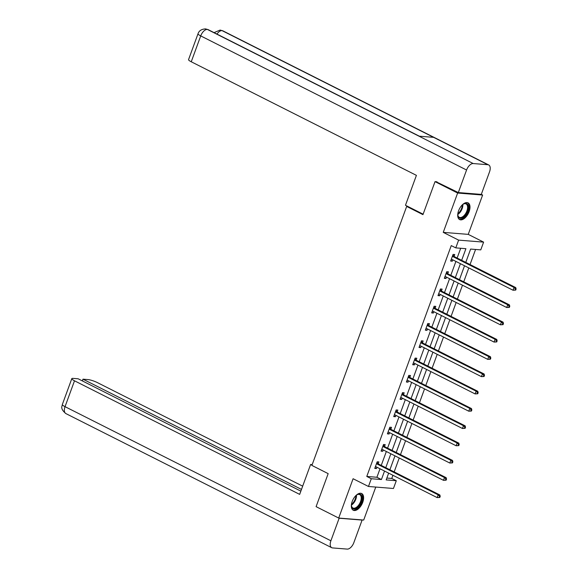 <?xml version="1.0" encoding="UTF-8"?>
<svg xmlns="http://www.w3.org/2000/svg" width="578" height="578" viewBox="0 0 578 578"><rect width="100%" height="100%" fill="white"/><g stroke="black" fill="none" stroke-linecap="round" stroke-linejoin="round"><path stroke-width="0.87" d="M362.746 502.304A9.356 5.007 116.8 0 0 361.691 493.533A9.356 5.007 116.8 0 0 352.212 501.458A9.356 5.007 116.8 0 0 353.266 510.237A9.356 5.007 116.8 0 0 362.746 502.304M469.119 211.635A9.356 5.007 116.8 0 0 468.064 202.864A9.356 5.007 116.8 0 0 458.578 210.789A9.356 5.007 116.8 0 0 459.633 219.568A9.356 5.007 116.8 0 0 469.119 211.635M386.841 478.057L391.768 478.447L396.291 480.73L393.452 488.482L368.468 486.481L371.3 478.729L381.429 479.538L384.536 471.056M407.996 206.541L406.674 206.44L311.896 465.427L328.174 473.635L316.094 506.646L338.701 518.054L363.692 520.055L375.758 487.066M487.868 164.716L433.616 137.347L418.963 136.17L473.216 163.545L487.868 164.716A7.377 3.952 116.8 0 1 488.699 164.947A7.377 3.952 116.8 0 1 489.53 171.861L481.286 194.403L482.623 195.046L457.639 193.045L443.247 232.37L458.621 240.123L483.605 242.124L480.773 249.877L470.637 249.067L465.767 262.39M443.247 232.37L468.238 234.372L482.623 195.046M468.238 234.372L483.605 242.124M391.768 478.447L392.924 475.289M394.16 471.915L399.246 458.007M400.482 454.633L405.575 440.732M406.811 437.358L411.897 423.45M413.133 420.076L418.219 406.168M419.455 402.794L424.548 388.886M425.776 385.512L430.87 371.603M432.106 368.229L437.192 354.328M438.427 350.954L443.514 337.046M444.749 333.672L449.843 319.764M451.071 316.39L456.165 302.482M457.4 299.108L462.487 285.2M463.722 281.826L468.809 267.925M470.044 264.551L475.564 249.465M406.674 206.44L422.952 214.648L435.032 181.637L436.975 181.795M435.032 181.637L457.639 193.045M468.238 255.621L465.839 262.275M461.916 272.903L459.517 279.55M455.594 290.185L453.159 296.832M449.272 307.467L446.866 314.114M442.943 324.742L440.544 331.396M436.621 342.024L434.223 348.671M430.299 359.306L427.893 365.953M423.977 376.589L421.543 383.236M417.648 393.871L415.25 400.518M411.326 411.146L408.928 417.8M405.005 428.428L402.57 435.075M398.683 445.71L396.277 452.357M392.354 462.992L389.955 469.639M461.656 260.317L465.911 248.692L455.782 247.875L451.259 245.599L366.784 476.445L376.914 477.262L380.013 468.78M381.249 465.406L386.342 451.497M387.571 448.123L392.664 434.215M393.9 430.841L398.986 416.933M400.222 413.559L405.308 399.658M406.544 396.284L411.637 382.376M412.873 379.002L417.959 365.094M419.195 361.72L424.281 347.812M425.516 344.437L430.603 330.529M431.838 327.155L436.932 313.254M438.167 309.88L443.254 295.972M444.489 292.598L449.576 278.69M450.811 275.316L455.905 261.408M457.133 258.034L460.709 248.273M454.106 256.336L454.763 254.544L453.08 254.407L450.645 261.054L452.336 261.191L452.82 259.854M447.784 273.618L448.441 271.826L446.751 271.689L444.323 278.336L446.006 278.473L446.498 277.137M441.462 290.9L442.119 289.101L440.429 288.971L437.994 295.618L439.685 295.748L440.176 294.419M435.14 308.175L435.79 306.383L434.107 306.246L431.672 312.893L433.363 313.03L433.847 311.694M428.811 325.457L429.468 323.666L427.778 323.528L425.35 330.175L427.041 330.313L427.525 328.976M422.489 342.74L423.147 340.948L421.456 340.81L419.028 347.457L420.712 347.595L421.203 346.258M416.167 360.022L416.825 358.23L415.134 358.093L412.699 364.74L414.39 364.87L414.881 363.54M409.845 377.297L410.496 375.505L408.812 375.375L406.377 382.022L408.068 382.152L408.552 380.823M403.516 394.579L404.174 392.787L402.483 392.65L400.055 399.297L401.739 399.434L402.23 398.098M397.194 411.861L397.852 410.069L396.161 409.932L393.726 416.579L395.417 416.716L395.908 415.38M390.873 429.143L391.53 427.352L389.839 427.214L387.405 433.861L389.095 433.999L389.579 432.662M384.543 446.426L385.201 444.627L383.517 444.496L381.083 451.143L382.773 451.274L383.257 449.944M378.222 463.7L378.879 461.909L377.188 461.779L374.761 468.418L376.444 468.556L376.935 467.226M368.468 486.481L353.093 478.729L338.701 518.054M366.784 476.445L371.3 478.729M455.782 247.875L458.621 240.123M388.647 473.129L386.162 479.921L396.291 480.73M464.531 265.764L459.445 279.673M458.21 283.047L453.116 296.947M451.88 300.322L446.794 314.23M445.559 317.604L440.472 331.512M439.237 334.886L434.143 348.794M432.915 352.168L427.821 366.069M426.586 369.443L421.499 383.351M420.264 386.725L415.177 400.633M413.942 404.008L408.848 417.916M407.613 421.29L402.526 435.198M401.291 438.572L396.205 452.473M394.969 455.847L389.883 469.755M385.772 467.681L390.858 453.781M392.094 450.406L397.187 436.498M398.423 433.124L403.509 419.216M404.745 415.842L409.831 401.934M411.066 398.56L416.153 384.652M417.388 381.278L422.482 367.377M423.717 364.003L428.804 350.095M430.039 346.721L435.126 332.812M436.361 329.438L441.455 315.53M442.683 312.156L447.777 298.255M449.012 294.881L454.098 280.973M455.334 277.599L460.42 263.691M376.914 477.262L381.429 479.538M450.869 260.447L452.336 261.191M444.54 277.729L446.006 278.473M438.218 295.011L439.685 295.748M431.896 312.293L433.363 313.03M425.567 329.568L427.041 330.313M419.245 346.851L420.712 347.595M412.923 364.133L414.39 364.87M406.601 381.415L408.068 382.152M400.272 398.697L401.739 399.434M393.95 415.972L395.417 416.716M387.628 433.254L389.095 433.999M381.307 450.537L382.773 451.274M374.978 467.819L376.444 468.556M515.706 290.091L516.111 288.986L515.432 288.928L515.027 290.04L515.706 290.091L513.04 290.235L451.823 259.356A1.199 0.99 -85.4 0 0 451.454 259.262L451.302 259.262M515.027 290.04L513.04 290.235L514.059 287.468L515.742 287.598L454.525 256.719A1.199 0.99 -85.4 0 1 454.214 256.466L452.906 254.869M452.422 256.199L452.531 256.336A1.199 0.99 -85.4 0 0 452.834 256.581L514.059 287.468L515.432 288.928M451.888 259.385L451.259 259.377M516.111 288.986L515.742 287.598M462.19 204.98A8.092 4.335 -63.2 0 1 463.491 204.02A8.092 4.335 -63.2 0 1 468.44 207.43A8.092 4.335 -63.2 0 1 463.419 217.241A8.092 4.335 -63.2 0 1 457.855 215.204A8.092 4.335 -63.2 0 1 457.812 214.272A8.092 4.335 -63.2 0 1 457.848 213.585M457.827 214.915A7.492 4.01 116.8 0 0 459.3 217.314A7.492 4.01 116.8 0 0 464.589 214.98A7.492 4.01 116.8 0 0 467.595 207.451A7.492 4.01 116.8 0 0 466.049 203.933A7.492 4.01 116.8 0 0 463.245 204.171M459.127 219.235A9.291 4.978 116.8 0 0 465.615 216.114A9.291 4.978 116.8 0 0 469.228 206.917A9.291 4.978 116.8 0 0 467.494 202.654M355.817 495.649A8.092 4.335 -63.2 0 1 357.125 494.696A8.092 4.335 -63.2 0 1 362.074 498.099A8.092 4.335 -63.2 0 1 357.052 507.91A8.092 4.335 -63.2 0 1 351.482 505.873A8.092 4.335 -63.2 0 1 351.438 504.941A8.092 4.335 -63.2 0 1 351.475 504.254M351.46 505.584A7.492 4.01 116.8 0 0 352.927 507.983A7.492 4.01 116.8 0 0 358.216 505.649A7.492 4.01 116.8 0 0 361.228 498.12A7.492 4.01 116.8 0 0 359.682 494.602A7.492 4.01 116.8 0 0 356.879 494.84M352.761 509.904A9.291 4.978 116.8 0 0 359.241 506.783A9.291 4.978 116.8 0 0 362.861 497.593A9.291 4.978 116.8 0 0 361.12 493.323M423.125 214.178L405.467 205.269L416.413 175.358L191.253 61.774A7.196 1.293 -159.9 0 1 188.551 59.621L198.016 33.755A7.196 1.293 -159.9 0 0 200.718 35.908L191.253 61.774M473.216 163.545A7.377 3.952 116.8 0 0 466.569 170.019L458.318 192.561L481.286 194.403M458.318 192.561L436.043 181.723M419.375 136.206L208.159 29.651A7.377 3.952 116.8 0 0 207.365 29.427L205.508 28.9C201.52 29.124 199.02 30.742 198.016 33.755M488.699 164.947L222.848 30.829A7.377 3.952 116.8 0 0 222.024 30.598L220.095 30.07L214.055 32.628M312.199 464.604L310.61 464.481L299.664 494.385L74.504 380.801L65.039 406.666L330.891 540.784L339.142 518.235L338.787 518.061M311.99 465.174L310.61 464.481M302.677 486.163L97.465 382.636A7.196 1.293 20.1 0 0 87.993 379.58L82.957 379.175L301.485 489.414M330.891 540.784A7.377 3.952 116.8 0 0 331.721 547.698A7.377 3.952 116.8 0 0 332.552 547.922L347.205 549.1A7.377 3.952 116.8 0 0 353.852 542.619L362.103 520.077L339.142 518.235M300.856 491.134L78.167 378.792L73.131 378.388A7.196 1.293 20.1 0 0 71.802 378.648A7.196 1.293 20.1 0 0 74.504 380.801M82.329 380.895L82.957 379.175M509.377 307.373L509.782 306.268L509.11 306.21L508.705 307.323L509.377 307.373L506.718 307.518L445.501 276.631A1.199 0.99 -85.4 0 0 445.132 276.544L444.973 276.544M508.705 307.323L506.718 307.518L507.73 304.751L509.42 304.881L448.203 274.001A1.199 0.99 -85.4 0 1 447.892 273.748L446.584 272.151M446.093 273.481L446.209 273.611A1.199 0.99 -85.4 0 0 446.512 273.864L507.73 304.751L509.11 306.21M445.566 276.667L444.93 276.66M509.782 306.268L509.42 304.881M503.055 324.655L503.46 323.543L502.788 323.492L502.383 324.598L503.055 324.655L500.396 324.8L439.179 293.913A1.199 0.99 -85.4 0 0 438.81 293.826L438.651 293.819M502.383 324.598L500.396 324.8L501.408 322.025L503.098 322.163L441.881 291.283A1.199 0.99 -85.4 0 1 441.57 291.03L440.255 289.434M439.771 290.763L439.88 290.893A1.199 0.99 -85.4 0 0 440.19 291.146L501.408 322.025L502.788 323.492M439.244 293.949L438.608 293.942M503.46 323.543L503.098 322.163M496.733 341.938L497.138 340.825L496.459 340.774L496.054 341.88L496.733 341.938L494.067 342.075L432.85 311.195A1.199 0.99 -85.4 0 0 432.489 311.101L432.33 311.101M496.054 341.88L494.067 342.075L495.086 339.308L496.769 339.445L435.552 308.558A1.199 0.99 -85.4 0 1 435.248 308.312L433.934 306.716M433.449 308.045L433.558 308.175A1.199 0.99 -85.4 0 0 433.868 308.428L495.086 339.308L496.459 340.774M432.915 311.224L432.286 311.224M497.138 340.825L496.769 339.445M490.411 359.213L490.816 358.107L490.137 358.057L489.732 359.162L490.411 359.213L487.745 359.357L426.528 328.477A1.199 0.99 -85.4 0 0 426.159 328.383L426.008 328.383M489.732 359.162L487.745 359.357L488.757 356.59L490.447 356.727L429.23 325.84A1.199 0.99 -85.4 0 1 428.919 325.587L427.612 323.998M427.128 325.32L427.236 325.457A1.199 0.99 -85.4 0 0 427.539 325.703L488.757 356.59L490.137 358.057M426.593 328.506L425.964 328.499M490.816 358.107L490.447 356.727M484.082 376.495L484.487 375.389L483.815 375.332L483.41 376.444L484.082 376.495L481.423 376.639L420.206 345.752A1.199 0.99 -85.4 0 0 419.838 345.666L419.679 345.666M483.41 376.444L481.423 376.639L482.435 373.872L484.126 374.002L422.908 343.122A1.199 0.99 -85.4 0 1 422.597 342.87L421.29 341.273M420.798 342.602L420.907 342.74A1.199 0.99 -85.4 0 0 421.218 342.985L482.435 373.872L483.815 375.332M420.271 345.789L419.635 345.781M484.487 375.389L484.126 374.002M477.76 393.777L478.165 392.672L477.493 392.614L477.088 393.719L477.76 393.777L475.102 393.921L413.884 363.035A1.199 0.99 -85.4 0 0 413.516 362.948L413.357 362.948M477.088 393.719L475.102 393.921L476.113 391.147L477.804 391.284L416.586 360.405A1.199 0.99 -85.4 0 1 416.276 360.152L414.961 358.555M414.477 359.884L414.585 360.015A1.199 0.99 -85.4 0 0 414.896 360.267L476.113 391.147L477.493 392.614M413.949 363.071L413.313 363.063M478.165 392.672L477.804 391.284M471.438 411.059L471.843 409.947L471.164 409.896L470.759 411.001L471.438 411.059L468.772 411.204L407.555 380.317A1.199 0.99 -85.4 0 0 407.194 380.23L407.035 380.223M470.759 411.001L468.772 411.204L469.791 408.429L471.475 408.567L410.257 377.68A1.199 0.99 -85.4 0 1 409.954 377.434L408.639 375.837M408.155 377.167L408.263 377.297A1.199 0.99 -85.4 0 0 408.574 377.55L469.791 408.429L471.164 409.896M407.62 380.353L406.991 380.346M471.843 409.947L471.475 408.567M465.109 428.341L465.521 427.229L464.842 427.178L464.437 428.284L465.109 428.341L462.451 428.479L401.233 397.599A1.199 0.99 -85.4 0 0 400.865 397.505L400.713 397.505M464.437 428.284L462.451 428.479L463.462 425.711L465.153 425.849L403.935 394.962A1.199 0.99 -85.4 0 1 403.625 394.716L402.317 393.119M401.833 394.449L401.941 394.579A1.199 0.99 -85.4 0 0 402.245 394.832L463.462 425.711L464.842 427.178M401.298 397.628L400.67 397.628M465.521 427.229L465.153 425.849M458.788 445.616L459.192 444.511L458.52 444.453L458.116 445.566L458.788 445.616L456.129 445.761L394.911 414.881A1.199 0.99 -85.4 0 0 394.543 414.787L394.384 414.787M458.116 445.566L456.129 445.761L457.14 442.994L458.831 443.131L397.613 412.244A1.199 0.99 -85.4 0 1 397.303 411.991L395.995 410.402M395.504 411.724L395.612 411.861A1.199 0.99 -85.4 0 0 395.923 412.107L457.14 442.994L458.52 444.453M394.976 414.91L394.34 414.903M459.192 444.511L458.831 443.131M452.466 462.899L452.87 461.793L452.198 461.735L451.786 462.848L452.466 462.899L449.807 463.043L388.582 432.156A1.199 0.99 -85.4 0 0 388.221 432.069L388.062 432.069M451.786 462.848L449.807 463.043L450.818 460.276L452.509 460.406L391.284 429.526A1.199 0.99 -85.4 0 1 390.981 429.273L389.666 427.677M389.182 429.006L389.29 429.136A1.199 0.99 -85.4 0 0 389.601 429.389L450.818 460.276L452.198 461.735M388.647 432.192L388.019 432.185M452.87 461.793L452.509 460.406M446.144 480.181L446.548 479.075L445.869 479.018L445.465 480.123L446.144 480.181L443.478 480.325L382.26 449.438A1.199 0.99 -85.4 0 0 381.892 449.352L381.74 449.344M445.465 480.123L443.478 480.325L444.496 477.551L446.18 477.688L384.962 446.808A1.199 0.99 -85.4 0 1 384.659 446.556L383.344 444.959M382.86 446.288L382.968 446.418A1.199 0.99 -85.4 0 0 383.272 446.671L444.496 477.551L445.869 479.018M382.325 449.474L381.697 449.467M446.548 479.075L446.18 477.688M439.815 497.463L440.226 496.35L439.547 496.3L439.143 497.405L439.815 497.463L437.156 497.6L375.938 466.721A1.199 0.99 -85.4 0 0 375.57 466.627L375.418 466.627M439.143 497.405L437.156 497.6L438.167 494.833L439.858 494.97L378.641 464.083A1.199 0.99 -85.4 0 1 378.33 463.838L377.022 462.241M376.538 463.57L376.646 463.7A1.199 0.99 -85.4 0 0 376.95 463.953L438.167 494.833L439.547 496.3M376.003 466.757L375.375 466.749M440.226 496.35L439.858 494.97M452.531 256.336L454.214 256.466M452.834 256.581L454.525 256.719M462.862 204.431A7.492 4.01 -63.2 0 1 462.884 205.074A7.492 4.01 -63.2 0 1 457.812 214.452M457.834 213.701A7.247 3.88 116.8 0 0 462.277 204.952A7.247 3.88 116.8 0 0 462.277 204.901M356.496 495.1A7.492 4.01 -63.2 0 1 356.518 495.743A7.492 4.01 -63.2 0 1 351.438 505.121M351.467 504.37A7.247 3.88 116.8 0 0 355.904 495.621A7.247 3.88 116.8 0 0 355.904 495.57M466.569 170.019L200.718 35.908A7.377 3.952 116.8 0 1 207.365 29.427L418.963 136.17M216.952 34.088A7.377 3.952 116.8 0 1 222.017 30.598L433.616 137.347M71.802 378.648L62.337 404.513A7.196 1.293 -159.9 0 0 65.039 406.666A7.377 3.952 116.8 0 0 65.87 413.581L331.721 547.698M446.209 273.611L447.892 273.748M446.512 273.864L448.203 274.001M439.88 290.893L441.57 291.03M440.19 291.146L441.881 291.283M433.558 308.175L435.248 308.312M433.868 308.428L435.552 308.558M427.236 325.457L428.919 325.587M427.539 325.703L429.23 325.84M420.907 342.74L422.597 342.87M421.218 342.985L422.908 343.122M414.585 360.015L416.276 360.152M414.896 360.267L416.586 360.405M408.263 377.297L409.954 377.434M408.574 377.55L410.257 377.68M401.941 394.579L403.625 394.716M402.245 394.832L403.935 394.962M395.612 411.861L397.303 411.991M395.923 412.107L397.613 412.244M389.29 429.136L390.981 429.273M389.601 429.389L391.284 429.526M382.968 446.418L384.659 446.556M383.272 446.671L384.962 446.808M376.646 463.7L378.33 463.838M376.95 463.953L378.641 464.083M205.58 28.907L208.159 29.651M220.167 30.078L222.848 30.829M62.337 404.513C62.532 405.908 59.411 408.205 65.87 413.581"/></g></svg>
